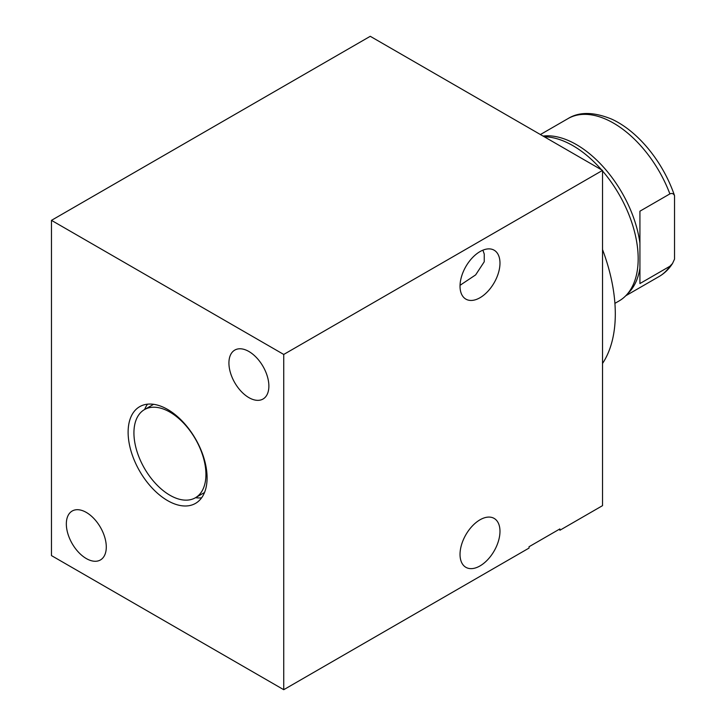 <?xml version="1.0" encoding="UTF-8"?>
<svg xmlns="http://www.w3.org/2000/svg" width="726" height="726" viewBox="0 0 726 726"><rect width="100%" height="100%" fill="white"/><g stroke="black" fill="none" stroke-linecap="round" stroke-linejoin="round"><path stroke-width="1.09" d="M672.512 263.502L674.527 259.146L674.527 195.639C673.565 193.579 672.013 192.998 669.88 193.896L639.924 211.193L639.924 283.557L669.88 266.26L672.512 263.502C669.027 268.992 664.571 273.321 659.135 276.497A91.149 52.626 -120 0 0 669.88 266.26M669.88 193.896A91.149 52.626 -120 0 0 567.986 118.619C579.203 111.595 593.841 111.795 611.909 119.227A88.645 51.174 60 0 1 674.527 195.639M639.924 283.557L639.924 243.101A91.149 52.626 60 0 0 576.399 144.583A91.149 52.626 -120 0 0 543.057 136.071M639.924 243.101L639.924 211.193M639.924 268.275A91.149 52.626 60 0 1 628.87 292.533L626.048 295.464A92.302 53.288 60 0 1 619.06 300.963L614.904 303.359M544.273 136.769A92.302 53.288 60 0 1 572.914 145.663A92.302 53.288 60 0 1 601.545 169.839M602.526 170.964A92.302 53.288 60 0 1 626.048 295.464M602.526 249.553A143.712 82.973 60 0 1 615.303 313.886A143.712 82.973 60 0 1 602.526 363.472M283.739 689.7L529.036 548.076L529.036 546.742L559.882 528.927L559.882 530.27L602.526 505.65L602.526 170.401L370.26 36.3L51.473 220.35L51.473 555.599L283.739 689.7L283.739 354.451L51.473 220.35M602.526 170.401L283.739 354.451M460.03 554.392A28.25 16.308 -60 0 1 472.363 525.969A28.25 16.308 -60 0 1 494.134 518.4A28.25 16.308 -60 0 1 499.978 531.332A28.25 16.308 -60 0 1 487.645 559.755A28.25 16.308 -60 0 1 465.883 567.324A28.25 16.308 -60 0 1 460.03 554.392M460.03 286.189A28.25 16.308 -60 0 1 472.363 257.766A28.25 16.308 -60 0 1 494.134 250.198A28.25 16.308 -60 0 1 499.978 263.13A28.25 16.308 -60 0 1 487.645 291.562A28.25 16.308 -60 0 1 465.883 299.13A28.25 16.308 -60 0 1 460.03 286.189M460.048 285.282L475.648 274.891L484.251 261.75L484.251 254.046L482.908 250.161M268.874 386.096A28.25 16.308 -120 0 0 256.541 357.664A28.25 16.308 -120 0 0 234.77 350.095A28.25 16.308 -120 0 0 228.926 363.027A28.25 16.308 -120 0 0 241.25 391.459A28.25 16.308 -120 0 0 263.021 399.028A28.25 16.308 -120 0 0 268.874 386.096M106.286 547.023A28.25 16.308 -120 0 0 93.953 518.591A28.25 16.308 -120 0 0 72.183 511.022A28.25 16.308 -120 0 0 66.338 523.954A28.25 16.308 -120 0 0 78.662 552.386A28.25 16.308 -120 0 0 100.433 559.955A28.25 16.308 -120 0 0 106.286 547.023M128.121 432.224A55.838 32.243 60 0 1 139.682 406.669A55.838 32.243 60 0 1 182.716 421.625A55.838 32.243 60 0 1 207.091 477.826A55.838 32.243 60 0 1 195.521 503.381A55.838 32.243 60 0 1 152.496 488.426A55.838 32.243 60 0 1 128.121 432.224M144.619 409.509A55.838 32.243 60 0 1 147.532 404.173M201.61 497.827A55.838 32.243 60 0 1 195.53 497.691M205.93 474.468A50.911 29.394 -120 0 0 183.705 423.231A50.911 29.394 -120 0 0 144.474 409.591A50.911 29.394 -120 0 0 133.929 432.896A50.911 29.394 -120 0 0 156.154 484.133A50.911 29.394 -120 0 0 195.385 497.773A50.911 29.394 -120 0 0 205.93 474.468M567.986 118.619L540.407 134.537M659.135 276.497L625.748 295.772M461.409 284.492L460.62 284.946M153.613 404.309L144.474 409.591M204.532 492.5L195.385 497.773"/></g></svg>
